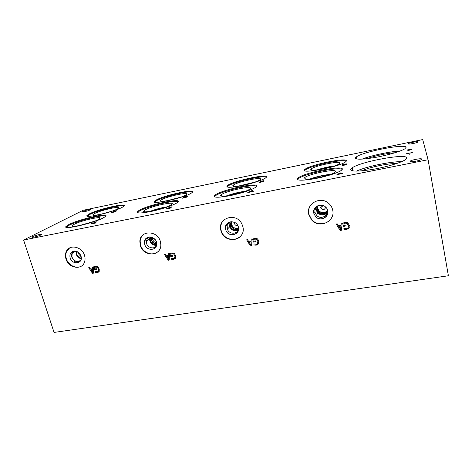 <?xml version="1.0" encoding="UTF-8"?>
<svg xmlns="http://www.w3.org/2000/svg" width="472" height="472" viewBox="0 0 472 472"><rect width="100%" height="100%" fill="white"/><g stroke="black" fill="none" stroke-linecap="round" stroke-linejoin="round"><path stroke-width="0.71" d="M251.788 190.847L250.077 191.762L252.095 191.361L251.788 190.847M250.066 191.72L252.089 191.313M248.626 192.452L247.741 192.629L251.482 190.759L252.549 190.546L253.252 191.526L252.154 191.431L248.626 192.452M252.549 190.546L253.234 191.532M251.482 190.759L252.555 190.588M247.9 192.6L251.493 190.8M83.149 210.288L422.711 139.57L428.086 159.737L23.6 240.012L83.149 210.288M166.834 208.801L171.306 206.83L171.088 207.951L166.834 208.801M186.393 196.871L187 196.96L185.933 197.408L182.511 198.181L184.493 196.853L187.384 196.299L186.393 196.871L187.065 196.889M410.54 149.347L411.277 149.547L407.065 151.005L406.988 150.013L411.395 149.429M421.708 159.082L421.325 159.524C419.372 160.863 409.779 162.451 410.021 161.412L410.392 160.993C412.28 159.683 421.773 158.073 421.708 159.082M418.115 141.842L417.891 142.101C416.528 143.093 408.115 144.644 408.321 143.877L408.54 143.624C409.867 142.656 418.198 141.099 418.115 141.842M89.898 209.993C88.016 211.008 81.379 212.536 82.435 211.716L82.848 211.456C84.777 210.435 91.332 208.931 90.288 209.751L89.898 209.993M40.728 235.026C38.25 236.354 30.839 238.071 32.12 237.027L32.78 236.614C35.317 235.274 42.616 233.593 41.347 234.637L40.728 235.026M122.519 207.131C114.525 211.952 81.815 219.356 87.426 215.114L89.208 213.981C98.253 209.031 129.133 202.128 123.776 206.299L122.519 207.131M103.757 217.616C94.689 223.061 60.245 230.861 66.393 226.123L68.593 224.719C78.836 219.126 111.215 211.904 105.315 216.583L103.757 217.616M406.05 147.423L404.775 148.857C400.993 151.329 387.777 155.2 375.505 157.4C362.231 159.601 355.546 159.748 355.451 157.86L356.531 156.798C363.405 151.583 406.451 143.276 406.05 147.423M406.781 157.99L404.988 159.967C400.327 162.946 385.589 167.241 372.207 169.483C357.8 171.672 350.625 171.607 350.684 169.277L352.183 167.825C360.637 161.577 407.129 152.987 406.781 157.99M346.283 161.141L345.321 162.061C338.589 167.094 299.567 174.298 304.593 169.708L305.307 169.088C311.302 164.374 348.879 156.975 346.283 161.141M342.212 169.46L340.99 170.616C337.315 173.112 324.96 176.888 313.927 178.841C302.027 180.764 296.552 180.646 297.49 178.493L298.392 177.708C305.354 172.315 345.115 164.687 342.212 169.46M191.585 192.936C185.042 197.833 148.037 205.774 154.975 200.86L155.79 200.293C163.513 195.272 198.535 187.821 191.939 192.682L191.585 192.936M176.947 202.836C173.484 205.232 161.695 209.208 151.465 211.379C140.45 213.533 135.942 213.474 137.954 211.208L138.969 210.506C147.825 204.771 184.823 196.989 177.383 202.517L176.947 202.836M265.96 177.649L265.541 177.991C262.65 180.151 251.063 183.873 240.856 185.868C229.846 187.838 225.356 187.738 227.386 185.579L227.439 185.543C233.192 180.705 271.606 172.74 265.96 177.649M256.172 186.835L255.641 187.266C252.296 189.75 239.735 193.827 228.879 195.892C217.214 197.892 212.595 197.644 215.025 195.142L215.09 195.095C221.757 189.532 262.585 181.207 256.172 186.835M115.522 211.338L116.018 211.397L114.767 211.916L111.534 212.648L114.071 211.238L116.726 210.73L115.534 211.326L116.053 211.356M91.497 223.864L96.424 221.84L95.421 223.079L91.497 223.864M410.032 154.084L409.065 154.279L408.982 153.341L406.569 153.707L412.327 152.539L409.932 153.152L410.032 154.084M345.646 164.374L346.755 164.398L345.947 164.793L342.076 165.666L342.642 164.545L346.1 163.878L346.69 163.943L345.657 164.409L346.761 164.386M337.728 174.64L336.76 174.835L339.822 173.047L340.985 172.817L342.772 173.631L341.291 173.596L337.728 174.64M262.863 181.272L263.683 181.342L262.751 181.749L259.122 182.57L260.45 181.337L263.606 180.729L263.966 180.853L262.863 181.272L263.73 181.283M262.957 180.959L260.733 181.708L262.957 180.959M260.727 181.667L263.14 181.059M260.084 182.263L262.827 181.519L260.579 181.808L260.096 182.304L262.869 181.472M263.606 180.729L264.037 180.776M260.45 181.337L263.618 180.77M259.187 182.558L260.461 181.372M250.815 245.039L251.08 241.747L249.027 242.112L250.815 245.039L251.08 241.747L249.039 242.101M251.275 239.015L252.166 238.856L251.552 245.841L250.473 246.03L246.62 239.835L247.546 239.67L248.602 241.41L251.128 240.968L251.275 239.015L251.133 240.956M251.552 245.829L250.484 246.018L246.638 239.829M257.523 243.64L257.83 241.334L256.733 239.434L254.963 239.015L253.647 239.469L254.054 241.192L255.594 240.921L255.783 241.693L253.37 242.112L252.667 239.227L254.732 238.266L257.24 238.726L258.284 239.935L258.739 241.162L258.473 243.823L256.402 245.127L255.134 245.145L254.101 244.927L253.842 243.876M255.777 241.682L253.381 242.101L252.673 239.215M256.727 239.446L254.951 239.027L253.635 239.481M258.349 244.018L256.408 245.115L255.128 245.157L254.089 244.938L253.83 243.876L256.32 244.348C257.647 244.036 258.149 243.033 257.824 241.345L256.733 239.434M23.6 240.012L54.062 332.43L448.4 275.766L428.086 159.737M168.693 253.57L169.513 253.429L169.206 260.078L168.209 260.249L164.415 254.325L165.265 254.178L166.309 255.836L168.628 255.429L168.693 253.57M170.787 253.269L171.867 252.886L174.203 253.334L175.678 255.659L175.537 258.196L173.667 259.423L171.519 259.228L171.242 258.219L173.56 258.685C174.557 258.467 175.029 257.759 174.976 256.562L173.749 254.019L172.097 253.606L170.893 254.03L171.348 255.659L172.764 255.411L172.964 256.148L170.752 256.538L169.985 253.783L170.787 253.269M92.671 266.963L93.426 266.827L93.379 273.17L92.465 273.329L88.73 267.659L89.515 267.518L90.541 269.111L92.677 268.733L92.671 266.963M94.606 266.68L95.592 266.32L97.781 266.768L99.232 268.993L99.191 271.412L97.497 272.574L95.503 272.373L95.208 271.412L97.374 271.866L98.565 270.763L98.459 269.152L97.385 267.417L95.834 267.01L94.73 267.412L95.208 268.969L96.512 268.739L96.73 269.447L94.689 269.801L93.881 267.17L94.606 266.68M160.397 241.617L160.816 244.472C161.53 256.562 143.069 257.175 140.243 245.31L139.836 241.204C140.272 230 157.742 230.236 160.397 241.617M332.689 210.028C335.669 221.474 319.155 229.05 311.632 219.934L308.747 214.418C305.779 203.78 320.636 195.532 328.854 203.503C330.842 205.302 332.117 207.473 332.689 210.028M242.814 226.507C246.679 240.089 225.274 244.874 221.197 231.545L220.884 230.525C216.996 217.958 236.513 211.81 241.941 224.117L242.814 226.507M84.541 255.523C85.22 257.789 85.22 259.942 84.541 261.972C82.034 270.527 68.464 268.238 65.956 258.933C65.165 256.325 65.26 253.901 66.239 251.647C69.272 243.865 82.169 246.531 84.541 255.523M343.793 222.772L345.091 222.33L347.793 222.796L349.309 225.35L348.908 228.159L346.596 229.54L344.1 229.357L343.87 228.247L346.542 228.725C348 228.383 348.59 227.327 348.306 225.551L347.203 223.557L345.297 223.126L343.852 223.616L344.23 225.415L345.911 225.12L346.076 225.929L343.445 226.389L342.808 223.356L343.793 222.772M341.309 223.138L342.283 222.967L341.309 230.33L340.129 230.531L336.229 224.035L337.238 223.858L338.306 225.681L341.061 225.197L341.309 223.138L341.061 225.197M170.492 207.137L168.504 208.046L170.374 207.709L170.492 207.137L170.374 207.709M168.504 208.046L170.362 207.668M170.327 207.804L170.262 208.117M170.327 207.025L171.301 206.872M166.203 208.931L170.339 207.066M184.44 197.237L186.835 196.564M183.49 197.88L186.269 197.113M187.384 196.299L187.691 196.346M184.493 196.853L187.39 196.334M182.605 198.163L184.499 196.889M168.492 259.305L168.616 256.172L166.74 256.497L168.492 259.305L168.616 256.172M168.604 256.184L166.728 256.514M168.628 255.429L168.705 253.57M168.209 260.249L164.439 254.32M169.206 260.066L168.227 260.237M170.752 256.538L170.003 253.771M172.958 256.143L170.764 256.526M170.893 254.03L172.109 253.594L173.749 254.019M174.422 258.278L174.988 256.55L173.767 254.007M171.519 259.228L171.259 258.219M172.487 259.447L171.537 259.216M175.106 258.75L172.498 259.435M340.294 173.112L338.902 173.985L341.108 173.548L340.294 173.112M338.896 173.944L341.097 173.501M340.985 172.817L342.713 173.643M339.822 173.047L340.99 172.858M336.89 174.805L339.828 173.094M343.291 164.816L345.764 164.156M345.374 164.533L343.232 164.94L343.032 165.401L345.28 164.899L345.84 164.634L345.374 164.533M343.026 165.359L345.28 164.899M345.274 164.858L345.84 164.634M346.1 163.878L346.69 163.931M342.642 164.545L346.106 163.92M342.106 165.66L342.654 164.586M340.542 229.486L340.967 226.017L338.737 226.407L340.542 229.486L340.967 226.017L338.737 226.407M340.129 230.531L336.241 224.035M341.309 230.318L340.135 230.519M346.076 225.917L343.451 226.377L342.814 223.35M343.852 223.616L345.297 223.114L347.351 223.687M348.295 227.168L348.312 225.539L347.357 223.675M344.1 229.357L343.876 228.242M349.286 227.327L348.908 228.147L346.601 229.528L344.106 229.345M406.569 153.707L412.333 152.58M408.982 153.341L409.071 154.279M409.914 149.565L407.914 149.937L407.956 150.373L410.062 149.884L410.433 149.612L409.914 149.565M407.95 150.332L410.062 149.884M410.056 149.842L410.433 149.612M406.988 150.013L410.546 149.388M407.07 151.005L406.994 150.055M95.562 222.153L93.35 223.085L95.079 222.778L95.562 222.153L95.079 222.778M93.35 223.085L95.067 222.737M94.943 222.884L94.695 223.227M95.515 222.023L96.382 221.893M90.948 223.97L95.527 222.064M113.74 211.662L116.118 210.996M112.525 212.347L115.28 211.544M114.071 211.238L116.737 210.766M111.652 212.624L114.082 211.273M73.402 251.181L73.355 251.57M73.331 251.782L73.243 252.715M92.689 272.433L92.701 269.441L90.954 269.754L92.701 269.441L92.689 272.433L90.954 269.754M92.677 268.733L92.689 266.957M92.465 273.329L88.754 267.653M93.379 273.158L92.483 273.317M93.881 267.17L94.229 266.916M94.689 269.801L93.898 267.158M96.725 269.435L94.707 269.789M97.385 267.417L95.851 266.999L94.76 267.394M98.028 271.601L98.583 270.751L98.477 269.14L97.403 267.4M95.503 272.373L95.226 271.406M96.406 272.586L95.521 272.362M98.589 272.126L96.424 272.574M214.441 196.771L215.291 195.874C220.772 191.237 253.853 183.537 256.603 186.298M249.959 188.924L249.263 189.437C243.334 193.502 216.382 198.629 221.22 194.842L221.403 194.676C225.758 190.8 254.721 184.906 249.959 188.924M226.643 195.898C232.702 193.603 238.95 192.051 245.387 191.243M226.672 195.892C232.714 193.608 238.944 192.063 245.357 191.254M244.331 191.632L227.758 195.744M226.973 186.93L227.622 186.269C232.348 182.227 263.571 174.935 266.273 177.283M260.143 179.625L259.588 180.038C254.473 183.584 228.926 188.582 233.221 185.248L233.369 185.118C237.115 181.749 264.326 176.121 260.143 179.625M239.274 185.915L254.85 182.098M239.31 185.915L254.815 182.109M253.547 182.534L240.626 185.702M137.57 212.618L139.181 211.249C146.273 206.624 175.495 199.503 178.08 201.78M171.248 204.789C166.132 208.553 140.001 214.258 144.013 210.766L144.886 210.099C151.146 205.963 177.873 200.506 171.289 204.76L171.248 204.789M150.019 211.373C155.477 209.291 161.082 207.792 166.822 206.872M150.049 211.367C155.489 209.297 161.07 207.804 166.793 206.883M165.625 207.314L151.288 211.161M154.71 202.051L155.984 200.995C162.191 196.924 189.933 190.181 192.476 192.139M186.216 194.794C181.749 198.098 157.04 203.515 160.669 200.423L161.371 199.892C166.811 196.275 192.051 191.042 186.245 194.771L186.216 194.794M167.277 200.7L180.965 197.101M167.318 200.694L180.929 197.113M179.448 197.615L168.858 200.399M297.496 179.584L298.57 178.522C304.782 173.696 339.386 166.439 342.206 169.477M335.427 171.702L334.188 172.728C327.81 176.782 300.853 181.431 304.387 177.956L304.723 177.614C308.582 173.891 337.781 168.203 335.427 171.702M309.886 179.018C316.547 176.587 323.426 175.035 330.536 174.357M309.915 179.012C316.559 176.599 323.42 175.047 330.506 174.369M329.509 174.723C323.149 175.425 316.96 176.817 310.954 178.912M304.652 170.628L305.472 169.849C310.8 165.637 343.463 158.663 346.236 161.223M339.958 163.253L338.984 164.073C333.503 167.619 307.88 172.245 311.024 169.188L311.296 168.917C314.588 165.684 342.053 160.203 339.958 163.253M317.131 169.885C322.742 167.997 328.5 166.693 334.412 165.985M317.166 169.879C322.754 168.002 328.494 166.704 334.382 165.996M333.167 166.386L318.411 169.713M156.698 243.812C154.167 243.741 152.444 242.449 151.53 239.941L151.347 238.289L152.385 237.516L152.562 239.156C153.241 241.192 154.592 242.449 156.621 242.938M151.347 238.289L151.553 237.209M317.91 205.833L317.756 208.53L319.119 211.055C322.158 213.432 324.937 213.22 327.456 210.412M321.579 205.161L320.612 207.721C322.718 210.453 324.417 210.258 325.715 207.143M327.468 210.524C325.066 213.893 322.164 214.312 318.748 211.775L317.385 209.243L317.809 205.886M231.817 221.728L231.905 225.091C233.374 227.952 235.599 228.979 238.578 228.171M234.543 222.412L234.525 223.645C235.115 225.191 236.189 225.799 237.758 225.48M238.602 228.572C235.41 229.958 232.938 229.05 231.174 225.846L231.41 221.728M151.359 237.156L151.335 239.994C152.285 242.596 154.073 243.935 156.698 244.012M150.09 236.979L149.595 238.862L149.807 240.82C151.058 244.065 153.311 245.552 156.556 245.275M150.769 237.044L150.196 238.991L150.385 240.714C151.583 243.735 153.677 245.033 156.663 244.602M156.433 245.735C154.25 249.564 147.612 247.93 146.503 243.31L146.29 241.328L147.488 238.354L149.606 236.979M317.497 206.081L317.178 209.297L318.594 211.922C321.981 214.5 324.948 214.152 327.509 210.89C325.119 214.742 322.04 215.309 318.258 212.589L316.836 209.952L317.491 206.087M316.24 207.196L316.151 210.081L317.739 213.031C321.166 215.787 324.388 215.627 327.397 212.553M326.813 208.488C330.359 214.553 321.166 220.625 316.564 215.344L314.954 212.353C314.517 208.618 316.146 206.217 319.833 205.137M231.18 221.734L230.979 225.923C232.767 229.209 235.31 230.171 238.602 228.802M229.882 222.17L229.699 226.79C231.675 230.478 234.519 231.587 238.23 230.118M230.92 221.775L230.306 226.613C232.401 230.218 235.156 231.038 238.578 229.067M238.596 228.967C237.752 234.484 229.156 234.625 227.357 229.191L227.162 225.486C227.775 223.557 229.056 222.312 231.014 221.746M155.607 240.277C152.456 236.525 149.193 236.018 145.824 238.767L144.485 242.071L144.727 244.313C146.355 251.151 156.97 250.897 156.704 243.971C157.04 236.277 144.68 234.395 144.485 242.071L144.727 244.313C146.35 251.151 156.97 250.903 156.698 243.977M322.329 205.302C316.452 204.948 313.614 207.615 313.815 213.291L315.603 216.624C320.069 221.793 329.474 217.297 327.739 210.736M235.091 222.713C230.66 220.807 227.522 221.94 225.675 226.106L225.887 230.23C228.43 237.864 240.655 234.903 238.401 227.126M143.812 234.271C141.677 235.917 140.461 238.153 140.155 240.974L140.562 245.074C142.432 252.538 152.255 256.532 157.613 251.959M310.074 206.057C308.664 208.618 308.263 211.332 308.865 214.2L311.75 219.71C317.29 226.235 329.132 224.542 332.135 216.666M313.815 213.291L315.603 216.624C321.786 223.604 332.754 213.291 325.633 207.066C320.93 202.287 312.086 207.013 313.815 213.291M223.834 219.964C221.12 222.831 220.212 226.277 221.114 230.301L221.427 231.321C223.958 239.422 235.569 242.313 240.726 236.047M225.645 229.469L225.887 230.23C228.755 238.614 241.965 233.97 237.971 225.905C234.973 218.613 223.386 222.035 225.645 229.469M396.327 163.648C388.509 163.194 368.762 167.359 361.994 170.834M401.696 161.636C390.486 161.453 366.248 166.581 356.466 171.118M396.35 163.637C388.539 163.176 368.726 167.359 361.971 170.834M362.048 159.135C371.104 155.524 390.014 151.471 400.061 151.04M367.287 158.657C373.842 156.025 387.718 153.058 394.922 152.78M315.143 209.09L316.045 209.391M316.753 209.497L317.237 209.533M317.461 209.544L318.098 209.562M80.983 225.238L92.471 221.982M66.251 227.268L68.812 225.433C77.19 220.855 103.262 214.264 105.757 216.093M98.512 219.445C92.353 223.114 69.419 228.424 72.47 225.492L74.104 224.365C81.355 220.341 104.737 215.256 99.391 218.896L98.512 219.445M79.39 225.569L93.981 221.433M79.432 225.563L93.946 221.445M102.872 213.81L109.887 211.869M87.344 216.111L89.415 214.654C96.813 210.589 121.682 204.346 124.124 205.934M117.552 208.878C112.1 212.135 90.264 217.173 93.096 214.536L94.43 213.621C100.813 210.07 123.056 205.202 118.26 208.435L117.552 208.878M100.666 214.312L112.017 211.167M100.707 214.306L111.976 211.179M74.464 262.562L74.11 260.461M73.862 252.337L73.962 251.369M81.219 256.874L78.216 253.511L77.992 252.036M77.797 251.912L78.027 253.564M76.257 251.246L76.316 254.402C77.213 256.833 78.859 258.278 81.255 258.733M76.818 251.434L76.847 254.302C77.662 256.491 79.148 257.777 81.302 258.16M80.895 260.054C77.361 262.597 74.387 261.618 71.98 257.11L72.092 253.423L74.871 251.021M81.621 265.942C76.617 269.359 68.251 265.364 66.346 258.691C65.561 256.084 65.655 253.659 66.629 251.417L69.608 247.959M81.007 256.001L81.255 257.11C82.453 264.102 72.057 264.875 70.192 257.983C69.496 255.364 70.074 253.322 71.933 251.853C75.839 250.142 78.865 251.523 81.007 256.001M80.741 260.391C77.113 262.721 74.139 261.647 71.809 257.169C71.172 254.774 71.703 252.903 73.402 251.564L74.487 251.021M215.09 195.095L215.291 195.874M221.887 196.057L221.22 194.842M227.439 185.543L227.622 186.269M233.758 186.233L233.221 185.248M137.954 211.208L138.166 211.957M144.585 211.739L144.013 210.766M154.975 200.86L155.17 201.562M161.135 201.231L160.669 200.423M298.392 177.708L298.57 178.522M305.455 179.041L304.723 177.614M305.307 169.088L305.472 169.849M311.874 170.062L311.296 168.917M319.119 211.055L318.748 211.775M231.905 225.091L231.174 225.846M149.595 238.862L146.29 241.328M151.146 238.277L150.196 238.991M317.739 213.031L316.564 215.344M318.594 211.922L318.258 212.589M229.699 226.79L227.357 229.191M230.979 225.923L230.306 226.613M147.488 238.354L145.824 238.767M314.977 212.465L313.845 213.421M227.162 225.486L225.675 226.106M140.155 240.974L139.836 241.204M323.178 205.556L320.612 207.721M352.802 170.882L352.183 167.825M356.531 156.798L356.979 159.023M317.284 209.704L316.765 209.562M66.393 226.123L66.617 226.843M72.936 226.23L72.47 225.492M87.426 215.114L87.633 215.792M93.485 215.167L93.096 214.536M408.616 144.031L408.54 143.624M410.522 161.684L410.392 160.993M75.821 251.133L72.092 253.423M66.239 251.647L66.629 251.417M73.402 251.564L71.933 251.853"/></g></svg>
